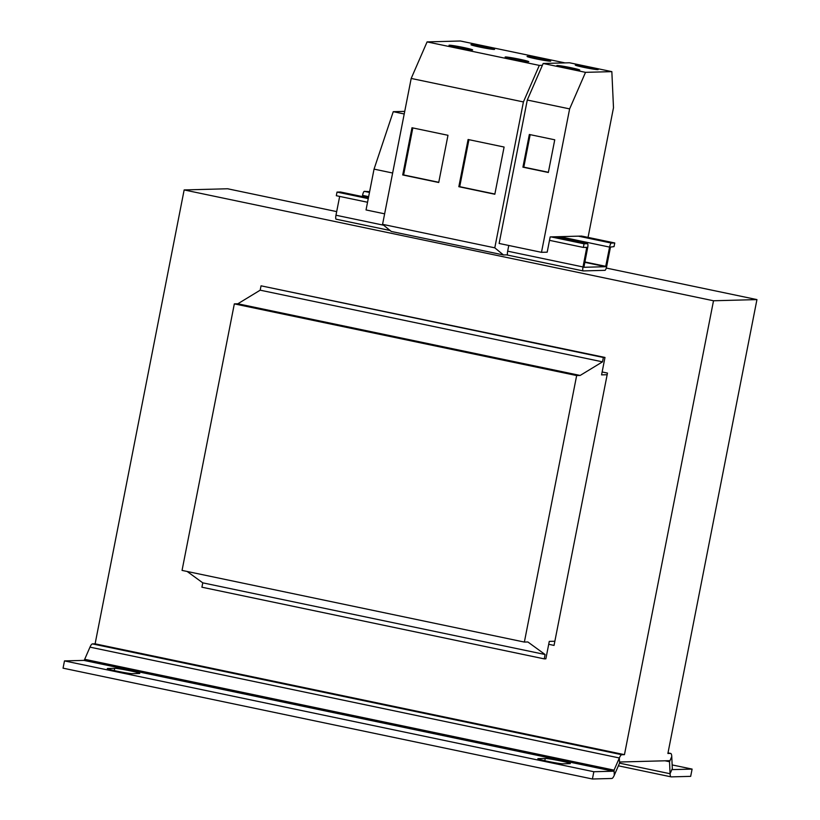 <?xml version="1.0" encoding="UTF-8"?>
<svg xmlns="http://www.w3.org/2000/svg" width="820" height="820" viewBox="0 0 820 820"><rect width="100%" height="100%" fill="white"/><g stroke="black" fill="none" stroke-linecap="round" stroke-linejoin="round"><path stroke-width="1.23" d="M514.109 59.44A12.044 0.646 11.1 0 0 528.777 61.684A12.044 0.646 11.1 0 0 519.808 59.286A12.044 0.646 11.1 0 0 505.14 57.051A12.044 0.646 11.1 0 0 514.109 59.44M536.034 58.855A12.044 0.646 11.1 0 0 550.702 61.09A12.044 0.646 11.1 0 0 541.743 58.702A12.044 0.646 11.1 0 0 527.076 56.457A12.044 0.646 11.1 0 0 536.034 58.855M583.953 67.383A11.675 0.625 11.1 0 0 598.18 69.556A11.675 0.625 11.1 0 0 589.488 67.24A11.675 0.625 11.1 0 0 575.271 65.067A11.675 0.625 11.1 0 0 583.953 67.383M565.534 67.886A11.675 0.625 11.1 0 0 579.75 70.059A11.675 0.625 11.1 0 0 571.058 67.732A11.675 0.625 11.1 0 0 556.841 65.559A11.675 0.625 11.1 0 0 565.534 67.886M479.925 47.109A12.044 0.646 11.1 0 0 494.593 49.343A12.044 0.646 11.1 0 0 485.624 46.955A12.044 0.646 11.1 0 0 470.957 44.71A12.044 0.646 11.1 0 0 479.925 47.109M457.99 47.693A12.044 0.646 11.1 0 0 472.658 49.938A12.044 0.646 11.1 0 0 463.7 47.539A12.044 0.646 11.1 0 0 449.022 45.295A12.044 0.646 11.1 0 0 457.99 47.693M508.779 245.477L507.662 251.176A4.079 0.943 101.8 0 0 507.529 254.835L503.47 254.948L391.242 231.455L382.571 224.332L494.788 247.835L523.416 101.936L539.314 65.395L542.379 65.313L543.178 63.478L569.49 62.771L611.843 71.637L613.493 107.717L588.053 237.39M382.571 224.332L411.189 78.443L523.416 101.936M504.095 147.036L494.829 194.248L458.831 186.704L468.097 139.502L504.095 147.036M447.986 135.29L438.72 182.501L402.722 174.957L411.988 127.756L447.986 135.29M548.713 644.294L554.043 645.412L607.476 373.079L602.146 371.962M336.682 211.611L227.581 188.764L184.151 189.933L713.513 300.766L756.942 299.597L667.89 753.488L670.534 753.416A11.121 2.562 101.8 0 1 670.668 753.436A11.121 2.562 101.8 0 1 671.764 756.563L672.318 768.565L670.063 773.731L669.52 761.729A3.71 0.851 101.8 0 0 669.151 760.683A3.71 0.851 101.8 0 0 669.11 760.683L620.402 761.995A3.71 0.851 101.8 0 0 619.572 763.072L614.282 775.238A11.121 2.562 -78.2 0 1 611.792 778.477L592.419 779L593.844 771.733L613.216 771.22A3.71 0.851 -78.2 0 0 614.047 770.134L619.336 757.967L619.572 763.072M713.513 300.766L624.461 754.656L95.11 643.833L184.151 189.933M554.863 641.25L549.277 641.394L545.864 658.829L544.234 658.87L545.095 654.514L527.875 641.978L524.369 642.07L576.655 375.55L580.16 375.447L602.515 361.845L603.366 357.489L604.986 357.448L601.572 374.873L607.159 374.719M545.095 654.514L202.776 582.846L201.915 587.202L544.234 658.87M202.776 582.846L187.155 571.468M576.655 375.55L234.335 303.871L182.05 570.402L524.369 642.07M234.335 303.871L237.841 303.779L580.16 375.447M237.841 303.779L260.196 290.178L602.515 361.845M260.196 290.178L261.047 285.821L603.366 357.489M261.047 285.821L604.986 357.448M95.11 643.833L92.465 643.905L621.826 754.728L624.461 754.656M672.636 769.591L672.728 769.611A3.71 0.851 -78.2 0 1 672.677 769.611A3.71 0.851 -78.2 0 1 672.318 768.565M672.728 769.611L692.101 769.088L690.676 776.355L671.303 776.878A11.121 2.562 -78.2 0 1 671.16 776.868A11.121 2.562 -78.2 0 1 670.063 773.731L619.541 763.153M692.101 769.088L672.144 764.916M592.419 779L63.058 668.167L64.483 660.91L83.855 660.387A3.71 0.851 101.8 0 0 84.685 659.3L89.974 647.144A11.121 2.562 -78.2 0 1 92.465 643.905M621.826 754.728A11.121 2.562 101.8 0 0 619.336 757.967L89.974 647.144M64.483 660.91L593.844 771.733M544.798 760.724L545.249 758.449A12.966 0.687 11.1 0 1 559.209 760.652A12.966 0.687 11.1 0 1 570.32 763.533A12.966 0.687 11.1 0 1 569.951 763.625L562.93 763.809A12.966 0.687 11.1 0 1 548.97 761.616A12.966 0.687 11.1 0 1 537.848 758.736A12.966 0.687 11.1 0 1 538.227 758.643L538.166 758.951M545.249 758.449L538.227 758.643M114.257 670.586L114.697 668.31A12.966 0.687 11.1 0 1 128.658 670.514A12.966 0.687 11.1 0 1 139.779 673.394A12.966 0.687 11.1 0 1 139.4 673.486L132.379 673.671A12.966 0.687 11.1 0 1 118.418 671.467A12.966 0.687 11.1 0 1 107.307 668.587A12.966 0.687 11.1 0 1 107.676 668.505L107.615 668.812M114.697 668.31L107.676 668.505M582.6 236.252L614.764 242.976L614.047 246.615L610.47 247.066L606.697 266.315A4.079 0.943 -78.2 0 1 604.945 270.333L583.184 270.918A4.079 0.943 -78.2 0 1 583.133 270.918A4.079 0.943 -78.2 0 1 583.01 266.951L586.771 247.343L583.348 247.435L549.513 240.352M336.097 219.196A4.079 0.943 -78.2 0 0 336.149 219.196L390.064 230.492L336.097 219.196A4.079 0.943 -78.2 0 1 335.974 215.229L339.664 196.421M506.504 254.866L583.082 270.897M756.942 299.597L606.257 268.048M581.769 236.068L550.179 236.918L547.186 252.17L541.487 252.324L499.134 243.458L527.28 100.03L542.379 65.313M503.47 254.948L494.788 247.835M411.189 78.443L427.087 41.902L539.314 65.395M427.087 41.902L460.42 41L565 62.894M551.06 236.898L584.055 243.806L583.348 247.435M614.764 242.976L611.341 243.068A4.079 0.943 101.8 0 0 609.588 247.097L605.652 266.705L583.901 267.289L587.663 247.681A4.079 0.943 101.8 0 0 587.53 243.724A4.079 0.943 101.8 0 0 587.479 243.714L584.055 243.806M548.334 172.487L554.75 139.8L529.341 134.48L522.924 167.167L548.334 172.487M541.487 252.324L569.623 108.896L585.521 72.344L611.843 71.637M527.28 100.03L569.623 108.896M543.178 63.478L585.521 72.344M369.625 191.654L364.305 191.347A4.079 0.943 101.8 0 0 362.553 195.375L362.317 196.564M340.546 192.013A4.079 0.943 101.8 0 0 340.495 192.003A4.079 0.943 101.8 0 0 340.443 191.993L337.02 192.085L336.313 195.713L367.544 202.253M337.02 192.085L368.262 198.624M392.636 173.02L374.043 169.125L366.038 209.94L384.631 213.825M374.043 169.125L393.251 111.684L404.219 113.98M393.251 111.684L404.731 111.376M438.761 182.296L403.604 174.937L412.819 127.93M403.604 174.937L402.722 174.957M530.171 134.664L523.806 167.136L548.375 172.282M523.806 167.136L522.924 167.167M494.87 194.043L459.712 186.683L468.937 139.677M459.712 186.683L458.831 186.704M668.013 752.893L670.534 753.416M665.04 760.796L669.52 761.729L671.764 756.563M84.685 659.3L614.047 770.134L614.282 775.238M83.855 660.387L613.216 771.22M335.974 215.229L383.637 225.213M507.662 251.176L583.01 266.951M554.484 236.806L587.479 243.714M559.783 236.662L609.588 247.097M578.346 236.16L611.341 243.068M585.255 247.384L586.782 247.712M584.783 262.328L605.652 266.705M584.855 261.949L605.816 266.336M340.443 191.993L368.405 197.845M362.553 195.375L368.641 196.646M364.305 191.347L369.471 192.433M668.013 752.873L670.668 753.436M618.382 765.818L671.16 776.868M506.473 254.866L583.133 270.918M554.505 236.806L587.53 243.724M340.495 192.003L368.416 197.845"/></g></svg>
